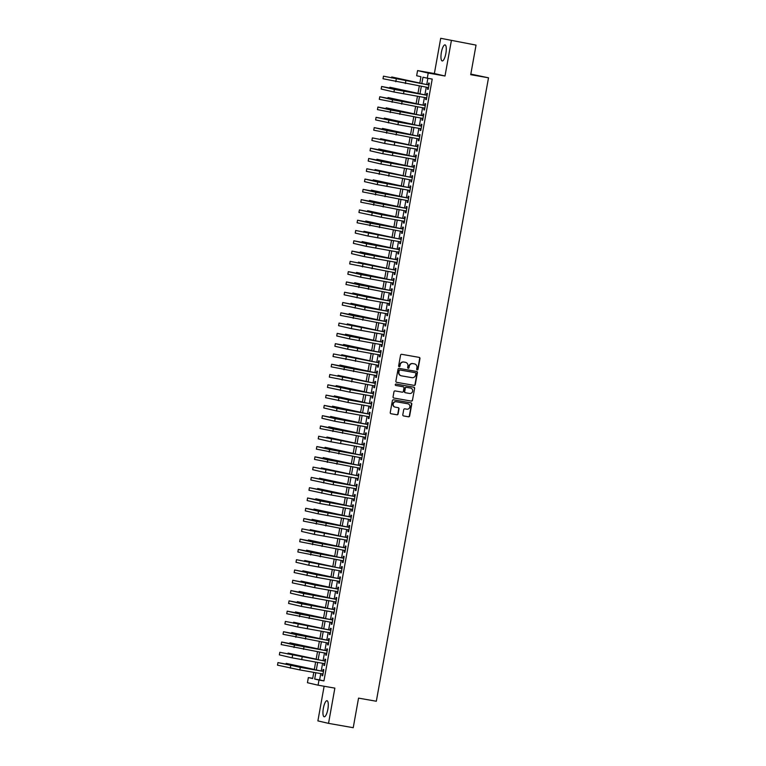 <?xml version="1.0" encoding="UTF-8"?>
<svg xmlns="http://www.w3.org/2000/svg" width="766" height="766" viewBox="0 0 766 766"><rect width="100%" height="100%" fill="white"/><g stroke="black" fill="none" stroke-linecap="round" stroke-linejoin="round"><path stroke-width="1.15" d="M417.231 369.882A0.718 0.689 103.1 0 0 418.035 369.289L419.96 358.565A1.025 0.986 103.1 0 0 419.174 357.377L401.719 354.323A1.025 0.986 103.1 0 0 400.57 355.156L398.636 365.889A0.718 0.689 103.1 0 0 399.191 366.713A0.718 0.689 103.1 0 0 399.996 366.129L400.245 364.74A3.284 3.15 103.1 0 1 403.931 362.05L405.386 362.308A3.284 3.15 103.1 0 0 405.099 362.241L405.386 362.308A3.284 3.15 103.1 0 1 407.905 366.081L407.656 367.469A0.718 0.689 103.1 0 0 408.211 368.293A0.718 0.689 103.1 0 0 409.015 367.709L409.264 366.32A3.284 3.15 103.1 0 1 412.951 363.63L414.406 363.888A3.284 3.15 103.1 0 0 414.119 363.821L414.406 363.888A3.284 3.15 103.1 0 1 416.924 367.661L416.675 369.049A0.718 0.689 103.1 0 0 417.231 369.882M417.049 369.825A0.718 0.689 103.1 0 0 417.748 369.222L419.672 358.498A1.025 0.986 103.1 0 0 419.059 357.358M399.019 366.655A0.718 0.689 103.1 0 0 399.708 366.062L400.245 364.74M408.039 368.235A0.718 0.689 103.1 0 0 408.728 367.642L409.264 366.32M327.858 709.278A8.158 2.298 -80 0 0 327.025 700.727A8.158 2.298 -80 0 0 323.367 708.234A8.158 2.298 -80 0 0 324.2 716.784A8.158 2.298 -80 0 0 327.858 709.278M445.86 53.428A8.158 2.298 -80 0 0 445.027 44.878A8.158 2.298 -80 0 0 441.379 52.385A8.158 2.298 -80 0 0 442.212 60.945A8.158 2.298 -80 0 0 445.86 53.428M402.801 414.77A1.025 0.986 103.1 0 0 403.586 415.948L408.479 416.809A1.025 0.986 103.1 0 0 409.638 415.967L411.782 404.055A1.025 0.986 103.1 0 0 410.988 402.878L393.533 399.814A1.025 0.986 103.1 0 0 392.384 400.647L390.239 412.568A1.025 0.986 103.1 0 0 391.033 413.745L396.941 414.779A1.025 0.986 103.1 0 0 398.1 413.946L399.009 408.843A1.025 0.986 103.1 0 0 398.224 407.665L395.294 407.148A2.748 2.633 103.1 0 1 393.197 403.921A2.748 2.633 103.1 0 1 396.261 401.748L407.751 403.768A2.748 2.633 103.1 0 0 407.464 403.701L407.751 403.768A2.748 2.633 103.1 0 1 409.848 406.995A2.748 2.633 103.1 0 1 406.784 409.168L404.869 408.833A1.025 0.986 103.1 0 0 403.72 409.666L402.801 414.77M320.762 673.601L319.623 679.902L323.941 680.907L319.001 680.045L318.072 685.187L307.434 682.717L308.363 677.565L312.672 678.571L313.782 672.376M476.04 45.108L440.709 38.3L476.04 45.108L470.717 74.685L488.507 77.806L376.326 701.244L358.545 698.123L353.222 727.7L328.528 723.363L334.866 688.127L318.072 685.187M440.709 38.3L434.37 73.536L445.008 76.006L451.346 40.77M445.008 76.006L428.213 73.057L427.284 78.209L422.976 77.203L421.798 83.714M323.941 680.907L432.225 79.07L427.284 78.209M414.138 385.403A1.025 0.986 103.1 0 0 415.287 384.561L417.432 372.649A1.025 0.986 103.1 0 0 416.637 371.472L399.191 368.408A1.025 0.986 103.1 0 0 398.033 369.241L395.888 381.162A1.025 0.986 103.1 0 0 396.683 382.339L413.851 385.336A1.025 0.986 103.1 0 0 415 384.494L417.144 372.582A1.025 0.986 103.1 0 0 416.522 371.443M414.607 388.352L412.462 400.264A1.025 0.986 103.1 0 1 411.313 401.106L393.858 398.042A1.025 0.986 103.1 0 1 393.063 396.865L393.983 391.761A1.025 0.986 103.1 0 1 395.132 390.928L402.217 392.163A1.025 0.986 103.1 0 0 403.366 391.33L403.969 387.941A1.025 0.986 103.1 0 0 403.184 386.763L395.821 385.47A0.718 0.689 103.1 0 1 395.266 384.628A0.718 0.689 103.1 0 1 396.07 384.053L413.812 387.175A1.025 0.986 103.1 0 1 414.607 388.352L412.462 400.264M324.123 686.25L317.89 720.892L328.528 723.363M427.792 87.458L427.476 89.22L428.194 89.392L429.305 83.216L428.587 83.054L428.261 84.854M425.944 97.751L425.628 99.513L426.346 99.676L427.457 93.5L426.739 93.337L426.413 95.137M424.096 108.035L423.77 109.797L424.498 109.969L425.609 103.793L424.881 103.621L424.565 105.421M422.238 118.328L421.922 120.09L422.64 120.252L423.751 114.077L423.033 113.914L422.708 115.714M420.39 128.611L420.074 130.373L420.793 130.536L421.903 124.37L421.185 124.197L420.86 125.997M418.542 138.905L418.226 140.657L418.945 140.829L420.055 134.653L419.337 134.49L419.012 136.291M416.685 149.188L416.369 150.95L417.087 151.113L418.198 144.946L417.48 144.774L417.154 146.574M414.837 159.472L414.521 161.233L415.239 161.406L416.35 155.23L415.632 155.067L415.306 156.867M412.989 169.765L412.673 171.527L413.391 171.689L414.502 165.523L413.784 165.351L413.458 167.151M411.131 180.048L410.815 181.81L411.534 181.982L412.644 175.807L411.926 175.644L411.601 177.444M409.283 190.341L408.967 192.103L409.686 192.266L410.796 186.09L410.078 185.927L409.753 187.727M407.435 200.625L407.119 202.387L407.838 202.559L408.948 196.383L408.23 196.211L407.905 198.011M405.578 210.918L405.262 212.68L405.98 212.843L407.091 206.667L406.373 206.504L406.047 208.304M403.73 221.202L403.414 222.963L404.132 223.126L405.243 216.96L404.525 216.788L404.199 218.588M401.882 231.495L401.566 233.247L402.284 233.419L403.395 227.243L402.677 227.081L402.351 228.881M400.024 241.778L399.708 243.54L400.426 243.703L401.537 237.537L400.819 237.364L400.494 239.164M398.176 252.062L397.86 253.824L398.579 253.996L399.689 247.82L398.971 247.657L398.646 249.457M396.328 262.355L396.012 264.117L396.731 264.28L397.841 258.113L397.123 257.941L396.798 259.741M394.471 272.639L394.155 274.4L394.873 274.573L395.984 268.397L395.266 268.234L394.94 270.034M392.623 282.932L392.307 284.693L393.025 284.856L394.136 278.68L393.418 278.518L393.092 280.318M390.775 293.215L390.459 294.977L391.177 295.149L392.288 288.974L391.57 288.801L391.244 290.601M388.917 303.508L388.601 305.27L389.32 305.433L390.43 299.257L389.712 299.094L389.396 300.894M387.069 313.792L386.753 315.554L387.472 315.716L388.582 309.55L387.864 309.378L387.539 311.178M385.221 324.085L384.905 325.837L385.624 326.01L386.734 319.834L386.016 319.671L385.691 321.471M383.364 334.369L383.048 336.13L383.766 336.293L384.877 330.127L384.159 329.955L383.843 331.755M381.516 344.652L381.2 346.414L381.918 346.586L383.029 340.41L382.311 340.248L381.985 342.048M379.668 354.945L379.352 356.707L380.07 356.87L381.181 350.704L380.463 350.531L380.137 352.331M377.82 365.229L377.494 366.991L378.213 367.163L379.323 360.987L378.605 360.824L378.289 362.624M375.962 375.522L375.646 377.284L376.365 377.447L377.475 371.271L376.757 371.108L376.432 372.908M374.114 385.805L373.798 387.567L374.517 387.74L375.627 381.564L374.909 381.391L374.584 383.192M372.266 396.099L371.941 397.86L372.669 398.023L373.779 391.847L373.052 391.685L372.736 393.485M370.409 406.382L370.093 408.144L370.811 408.307L371.922 402.14L371.204 401.968L370.878 403.768M368.561 416.675L368.245 418.428L368.963 418.6L370.074 412.424L369.356 412.261L369.03 414.061M366.713 426.959L366.387 428.721L367.115 428.883L368.226 422.717L367.498 422.545L367.182 424.345M364.855 437.242L364.539 439.004L365.258 439.177L366.368 433.001L365.65 432.838L365.325 434.638M363.007 447.536L362.691 449.297L363.41 449.46L364.52 443.294L363.802 443.121L363.477 444.922M361.159 457.819L360.843 459.581L361.562 459.753L362.672 453.577L361.954 453.415L361.629 455.215M359.302 468.112L358.986 469.874L359.704 470.037L360.815 463.861L360.097 463.698L359.771 465.498M357.454 478.396L357.138 480.158L357.856 480.33L358.967 474.154L358.249 473.982L357.923 475.782M355.606 488.689L355.29 490.451L356.008 490.613L357.119 484.438L356.401 484.275L356.075 486.075M353.748 498.972L353.432 500.734L354.151 500.897L355.261 494.731L354.543 494.558L354.218 496.358M351.9 509.266L351.584 511.018L352.303 511.19L353.413 505.014L352.695 504.851L352.37 506.652M350.052 519.549L349.736 521.311L350.455 521.474L351.565 515.307L350.847 515.135L350.522 516.935M348.195 529.833L347.879 531.594L348.597 531.767L349.708 525.591L348.99 525.428L348.664 527.228M346.347 540.126L346.031 541.888L346.749 542.05L347.86 535.884L347.142 535.712L346.816 537.512M344.499 550.409L344.183 552.171L344.901 552.343L346.012 546.168L345.294 546.005L344.968 547.805M342.641 560.702L342.325 562.464L343.044 562.627L344.154 556.451L343.436 556.288L343.111 558.088M340.793 570.986L340.477 572.748L341.196 572.92L342.306 566.744L341.588 566.572L341.263 568.372M338.945 581.279L338.629 583.041L339.348 583.204L340.458 577.028L339.74 576.865L339.415 578.665M337.088 591.563L336.772 593.324L337.49 593.487L338.601 587.321L337.883 587.149L337.557 588.949M335.24 601.856L334.924 603.608L335.642 603.78L336.753 597.604L336.035 597.442L335.709 599.242M333.392 612.139L333.076 613.901L333.794 614.064L334.905 607.898L334.187 607.725L333.861 609.525M331.534 622.423L331.218 624.185L331.937 624.357L333.047 618.181L332.329 618.018L332.013 619.818M329.686 632.716L329.37 634.478L330.089 634.641L331.199 628.474L330.481 628.302L330.156 630.102M327.838 643L327.522 644.761L328.241 644.934L329.351 638.758L328.633 638.595L328.308 640.395M325.981 653.293L325.665 655.054L326.383 655.217L327.494 649.041L326.776 648.879L326.46 650.679M324.133 663.576L323.817 665.338L324.535 665.51L325.646 659.335L324.928 659.162L324.602 660.962M427.868 78.304L426.739 84.586M426.269 87.19L424.891 94.869M424.421 97.483L423.033 105.162M422.564 107.767L421.185 115.446M420.716 118.06L419.337 125.729M418.868 128.343L417.48 136.022M417.01 138.636L415.632 146.306M415.162 148.92L413.784 156.599M413.314 159.204L411.936 166.883M411.457 169.497L410.078 177.176M409.609 179.78L408.23 187.459M407.761 190.073L406.382 197.752M405.903 200.357L404.525 208.036M404.055 210.65L402.677 218.32M402.207 220.934L400.829 228.613M400.359 231.227L398.971 238.896M398.502 241.51L397.123 249.189M396.654 251.794L395.275 259.473M394.806 262.087L393.418 269.766M392.948 272.37L391.57 280.05M391.1 282.664L389.722 290.343M389.252 292.947L387.864 300.626M387.395 303.24L386.016 310.91M385.547 313.524L384.168 321.203M383.699 323.817L382.311 331.486M381.841 334.1L380.463 341.78M379.993 344.384L378.615 352.063M378.145 354.677L376.757 362.356M376.288 364.961L374.909 372.64M374.44 375.254L373.061 382.933M372.592 385.537L371.204 393.217M370.734 395.83L369.356 403.5M368.886 406.114L367.508 413.793M367.038 416.407L365.65 424.077M365.181 426.691L363.802 434.37M363.333 436.974L361.954 444.653M361.485 447.267L360.097 454.947M359.627 457.551L358.249 465.23M357.779 467.844L356.401 475.523M355.931 478.128L354.553 485.807M354.074 488.421L352.695 496.09M352.226 498.704L350.847 506.383M350.378 508.997L348.999 516.667M348.52 519.281L347.142 526.96M346.672 529.565L345.294 537.244M344.824 539.858L343.446 547.537M342.967 550.141L341.588 557.82M341.119 560.434L339.74 568.113M339.271 570.718L337.892 578.397M337.423 581.011L336.035 588.681M335.565 591.295L334.187 598.974M333.717 601.588L332.339 609.257M331.87 611.871L330.481 619.55M330.012 622.155L328.633 629.834M328.164 632.448L326.785 640.127M326.316 642.731L324.928 650.411M324.458 653.025L323.08 660.704M322.61 663.308L321.232 670.987M322.285 673.869L321.969 675.631L322.687 675.794L323.798 669.618L323.08 669.455L322.754 671.255M488.507 77.806L470.822 74.091M312.71 678.331L308.363 677.565M419.768 83.36L420.955 76.734L416.647 75.729L417.575 70.587L428.213 73.057M434.37 73.536L417.575 70.587M315.822 672.73L314.682 679.04L319.001 680.045M421.329 86.328L419.95 94.007M419.481 96.612L418.102 104.291M417.633 106.905L416.244 114.574M415.775 117.188L414.396 124.868M413.927 127.482L412.548 135.151M412.079 137.765L410.691 145.444M410.222 148.058L408.843 155.728M408.374 158.342L406.995 166.021M406.526 168.625L405.137 176.304M404.668 178.918L403.289 186.598M402.82 189.202L401.441 196.881M400.972 199.495L399.584 207.165M399.115 209.779L397.736 217.458M397.267 220.072L395.888 227.741M395.419 230.355L394.03 238.035M393.561 240.648L392.182 248.318M391.713 250.932L390.334 258.611M389.865 261.216L388.477 268.895M388.008 271.509L386.629 279.188M386.16 281.792L384.781 289.471M384.312 292.085L382.923 299.755M382.454 302.369L381.075 310.048M380.606 312.662L379.227 320.332M378.758 322.946L377.37 330.625M376.901 333.239L375.522 340.908M375.053 343.522L373.674 351.201M373.205 353.806L371.826 361.485M371.347 364.099L369.968 371.778M369.499 374.382L368.12 382.062M367.651 384.676L366.272 392.345M365.794 394.959L364.415 402.638M363.946 405.252L362.567 412.922M362.098 415.536L360.719 423.215M360.24 425.829L358.861 433.499M358.392 436.113L357.013 443.792M356.544 446.396L355.165 454.075M354.696 456.689L353.308 464.368M352.839 466.973L351.46 474.652M350.991 477.266L349.612 484.935M349.143 487.549L347.754 495.229M347.285 497.843L345.906 505.512M345.437 508.126L344.058 515.805M343.589 518.419L342.201 526.089M341.732 528.703L340.353 536.382M339.884 538.986L338.505 546.665M338.036 549.279L336.647 556.959M336.178 559.563L334.799 567.242M334.33 569.856L332.951 577.526M332.482 580.14L331.094 587.819M330.625 590.433L329.246 598.102M328.777 600.716L327.398 608.395M326.929 611.009L325.54 618.679M325.071 621.293L323.692 628.972M323.223 631.577L321.844 639.256M321.375 641.87L319.987 649.549M319.518 652.153L318.139 659.832M317.67 662.446L316.291 670.116M314.261 669.762L315.64 662.092M316.109 659.478L317.488 651.799M317.957 649.185L319.336 641.515M319.815 638.901L321.193 631.222M321.663 628.608L323.041 620.939M323.511 618.325L324.889 610.646M325.358 608.041L326.747 600.362M327.216 597.748L328.595 590.069M329.064 587.465L330.443 579.785M330.912 577.171L332.3 569.502M332.77 566.888L334.148 559.209M334.618 556.595L335.996 548.925M336.465 546.311L337.854 538.632M338.323 536.018L339.702 528.348M340.171 525.735L341.55 518.055M342.019 515.451L343.407 507.772M343.877 505.158L345.255 497.479M345.725 494.874L347.103 487.195M347.572 484.581L348.961 476.912M349.43 474.298L350.809 466.618M351.278 464.005L352.657 456.335M353.126 453.721L354.514 446.042M354.984 443.428L356.362 435.758M356.832 433.144L358.21 425.465M358.68 422.861L360.068 415.182M360.537 412.568L361.916 404.888M362.385 402.284L363.764 394.605M364.233 391.991L365.621 384.321M366.091 381.707L367.469 374.028M367.939 371.414L369.317 363.745M369.786 361.131L371.165 353.452M371.644 350.838L373.023 343.168M373.492 340.554L374.871 332.875M375.34 330.27L376.719 322.591M377.198 319.977L378.576 312.298M379.046 309.694L380.424 302.015M380.894 299.401L382.272 291.731M382.741 289.117L384.13 281.438M384.599 278.824L385.978 271.154M386.447 268.54L387.826 260.861M388.295 258.247L389.683 250.578M390.153 247.964L391.531 240.285M392 237.68L393.379 230.001M393.848 227.387L395.237 219.708M395.706 217.104L397.085 209.424M397.554 206.81L398.933 199.141M399.402 196.527L400.79 188.848M401.26 186.234L402.638 178.564M403.108 175.95L404.486 168.271M404.955 165.657L406.344 157.988M406.813 155.374L408.192 147.694M408.661 145.09L410.04 137.411M410.509 134.797L411.897 127.118M412.367 124.513L413.745 116.834M414.215 114.22L415.593 106.551M416.062 103.937L417.451 96.257M417.92 93.644L419.299 85.974M319.623 679.902L314.682 679.04M427.476 89.22L428.204 89.354M425.628 99.513L426.356 99.637M423.77 109.797L424.498 109.921M421.922 120.09L422.65 120.214M420.074 130.373L420.802 130.498M418.226 140.657L418.945 140.791M416.369 150.95L417.097 151.074M414.521 161.233L415.249 161.367M412.673 171.527L413.391 171.651M410.815 181.81L411.543 181.944M408.967 192.103L409.695 192.228M407.119 202.387L407.838 202.511M405.262 212.68L405.99 212.804M403.414 222.963L404.142 223.088M401.566 233.247L402.284 233.381M399.708 243.54L400.436 243.665M397.86 253.824L398.588 253.958M396.012 264.117L396.731 264.241M394.155 274.4L394.883 274.534M392.307 284.693L393.035 284.818M390.459 294.977L391.177 295.101M388.601 305.27L389.329 305.395M386.753 315.554L387.481 315.678M384.905 325.837L385.633 325.971M383.048 336.13L383.776 336.255M381.2 346.414L381.928 346.548M379.352 356.707L380.08 356.832M377.494 366.991L378.222 367.125M375.646 377.284L376.374 377.408M373.798 387.567L374.526 387.692M371.941 397.86L372.669 397.985M370.093 408.144L370.821 408.268M368.245 418.428L368.973 418.562M366.387 428.721L367.115 428.845M364.539 439.004L365.267 439.138M362.691 449.297L363.419 449.422M360.843 459.581L361.562 459.705M358.986 469.874L359.714 469.998M357.138 480.158L357.866 480.282M355.29 490.451L356.008 490.575M353.432 500.734L354.16 500.859M351.584 511.018L352.312 511.152M349.736 521.311L350.455 521.435M347.879 531.594L348.607 531.728M346.031 541.888L346.759 542.012M344.183 552.171L344.901 552.296M342.325 562.464L343.053 562.589M340.477 572.748L341.205 572.872M338.629 583.041L339.348 583.165M336.772 593.324L337.5 593.449M334.924 603.608L335.652 603.742M333.076 613.901L333.794 614.026M331.218 624.185L331.946 624.319M329.37 634.478L330.098 634.602M327.522 644.761L328.25 644.886M325.665 655.054L326.393 655.179M323.817 665.338L324.545 665.462M321.969 675.631L322.697 675.756M408.977 366.253A3.284 3.15 103.1 0 1 412.663 363.563L414.119 363.821M399.957 364.673A3.284 3.15 103.1 0 1 403.644 361.983L405.099 362.241M396.51 382.291L413.851 385.336M415.871 373.521A0.718 0.689 103.1 0 0 415.325 372.697L399.996 370.007A0.718 0.689 103.1 0 0 399.191 370.591L398.933 372.056A3.284 3.15 103.1 0 0 401.451 375.838L411.926 377.667A3.284 3.15 103.1 0 0 415.612 374.986L415.871 373.521M401.145 375.761A3.284 3.15 103.1 0 1 398.646 371.989L398.904 370.524A0.718 0.689 103.1 0 1 399.708 369.94L415.028 372.63M393.686 397.994L411.026 401.039A1.025 0.986 103.1 0 0 412.175 400.197M403.002 386.725A1.025 0.986 103.1 0 0 402.897 386.696L395.677 385.432M409.561 393.456A2.748 2.633 103.1 0 0 412.625 391.282A2.748 2.633 103.1 0 0 410.528 388.056L406.487 387.337A1.025 0.986 103.1 0 0 405.329 388.18L404.726 391.56A1.025 0.986 103.1 0 0 405.511 392.747L409.561 393.456M405.415 392.719L405.224 392.68A1.025 0.986 103.1 0 1 404.438 391.503L405.042 388.113A1.025 0.986 103.1 0 1 406.2 387.28L410.241 387.989M414.32 388.285A1.025 0.986 103.1 0 0 413.697 387.146M395.007 407.081A2.748 2.633 103.1 0 1 392.91 403.854A2.748 2.633 103.1 0 1 395.974 401.681L407.464 403.701M390.861 413.697L396.654 414.712A1.025 0.986 103.1 0 0 397.813 413.879L398.722 408.776A1.025 0.986 103.1 0 0 398.109 407.646M403.414 415.9L408.192 416.742A1.025 0.986 103.1 0 0 409.35 415.9L411.495 403.988A1.025 0.986 103.1 0 0 410.873 402.849M419.825 83.044L391.732 76.973L419.816 83.082M391.732 76.973L391.56 77.921M428.989 84.978L383.469 76.179L428.979 85.016M383.469 76.179L383.01 78.754L428.52 87.592M417.977 93.328L389.875 87.267L417.968 93.366M389.875 87.267L389.712 88.205M416.12 103.621L388.027 97.55L416.12 103.659M388.027 97.55L387.855 98.498M414.272 113.904L386.179 107.843L414.262 113.942M386.179 107.843L386.007 108.782M412.424 124.197L384.321 118.127L412.414 124.236M384.321 118.127L384.159 119.075M427.141 95.262L381.621 86.472L394.404 89.44L427.131 95.3M381.621 86.472L381.162 89.038L393.935 92.006L426.672 97.876M425.283 105.555L379.773 96.755L392.546 99.724L425.283 105.593M379.773 96.755L379.304 99.331L424.814 108.169M423.435 115.838L377.916 107.049L390.698 110.017L423.426 115.877M377.916 107.049L377.456 109.615L422.966 118.452M398.416 122.1L421.578 126.17L376.068 117.332L398.416 122.1L397.947 124.676L421.118 128.736M376.068 117.332L375.608 119.908L397.947 124.676M410.566 134.481L382.473 128.42L410.566 134.519M382.473 128.42L382.301 129.358M419.739 136.415L374.22 127.625L386.993 130.593L419.73 136.453M374.22 127.625L373.751 130.191L419.261 139.029M408.718 144.764L380.625 138.703L408.709 144.812M380.625 138.703L380.453 139.651M417.882 146.708L372.362 137.909L417.872 146.746M372.362 137.909L371.903 140.484L384.685 143.453L417.413 149.313M406.87 155.058L378.768 148.997L406.861 155.096M378.768 148.997L378.605 149.935M416.034 156.992L370.514 148.192L383.297 151.17L416.024 157.03M370.514 148.192L370.055 150.768L382.828 153.736L415.565 159.606M405.013 165.341L376.92 159.28L405.013 165.379M376.92 159.28L376.748 160.218M414.186 167.275L368.666 158.485L381.439 161.454L414.176 167.323M368.666 158.485L368.197 161.061L380.98 164.029L413.707 169.889M403.165 175.634L375.072 169.564L403.155 175.673M375.072 169.564L374.9 170.512M412.328 177.568L366.809 168.769L412.319 177.607M366.809 168.769L366.349 171.345L411.859 180.182M401.317 185.918L373.214 179.857L401.307 185.956M373.214 179.857L373.052 180.795M410.48 187.852L364.961 179.062L377.743 182.03L410.471 187.89M364.961 179.062L364.501 181.628L377.274 184.596L410.011 190.466M399.459 196.211L371.366 190.14L399.459 196.249M371.366 190.14L371.194 191.088M408.632 198.145L363.113 189.346L375.886 192.314L408.623 198.183M363.113 189.346L362.644 191.921L408.154 200.759M397.611 206.494L369.518 200.433L397.602 206.533M369.518 200.433L369.346 201.372M406.775 208.429L361.255 199.639L374.038 202.607L406.765 208.467M361.255 199.639L360.796 202.205L406.306 211.043M395.763 216.788L367.661 210.717L395.754 216.826M367.661 210.717L367.498 211.665M393.906 227.071L365.813 221.01L393.906 227.109M365.813 221.01L365.641 221.949M392.058 237.355L363.965 231.294L392.048 237.403M363.965 231.294L363.793 232.242M390.21 247.648L362.107 241.587L390.2 247.686M362.107 241.587L361.945 242.525M388.352 257.931L360.259 251.87L388.352 257.97M360.259 251.87L360.087 252.809M386.504 268.224L358.411 262.154L386.495 268.263M358.411 262.154L358.239 263.102M384.656 278.508L356.554 272.447L384.647 278.546M356.554 272.447L356.391 273.385M382.799 288.801L354.706 282.731L382.799 288.839M354.706 282.731L354.534 283.679M380.951 299.085L352.858 293.024L380.941 299.123M352.858 293.024L352.686 293.962M379.103 309.378L351.01 303.307L379.093 309.416M351.01 303.307L350.838 304.255M377.245 319.661L349.152 313.6L377.245 319.7M349.152 313.6L348.98 314.539M375.397 329.945L347.304 323.884L375.388 329.993M347.304 323.884L347.132 324.832M373.549 340.238L345.456 334.177L373.54 340.276M345.456 334.177L345.284 335.115M371.702 350.522L343.599 344.461L371.692 350.56M343.599 344.461L343.427 345.399M369.844 360.815L341.751 354.744L369.834 360.853M341.751 354.744L341.579 355.692M367.996 371.098L339.903 365.037L367.986 371.137M339.903 365.037L339.731 365.976M366.148 381.391L338.045 375.321L366.138 381.43M338.045 375.321L337.883 376.269M364.29 391.675L336.197 385.614L364.281 391.713M336.197 385.614L336.025 386.552M362.442 401.968L334.349 395.898L362.433 402.006M334.349 395.898L334.177 396.845M360.595 412.252L332.492 406.191L360.585 412.29M332.492 406.191L332.329 407.129M358.737 422.535L330.644 416.474L358.737 422.583M330.644 416.474L330.472 417.422M356.889 432.828L328.796 426.767L356.879 432.867M328.796 426.767L328.624 427.706M355.041 443.112L326.938 437.051L355.031 443.15M326.938 437.051L326.776 437.989M353.183 453.405L325.09 447.334L353.183 453.443M325.09 447.334L324.918 448.282M351.335 463.689L323.242 457.628L351.326 463.727M323.242 457.628L323.07 458.566M349.488 473.982L321.385 467.911L349.478 474.02M321.385 467.911L321.222 468.859M347.63 484.265L319.537 478.204L347.63 484.304M319.537 478.204L319.365 479.143M345.782 494.558L317.689 488.488L345.772 494.597M317.689 488.488L317.517 489.436M343.934 504.842L315.831 498.781L343.924 504.88M315.831 498.781L315.669 499.719M342.076 515.125L313.983 509.064L342.076 515.173M313.983 509.064L313.811 510.012M340.228 525.419L312.135 519.348L340.219 525.457M312.135 519.348L311.963 520.296M338.38 535.702L310.278 529.641L338.371 535.74M310.278 529.641L310.115 530.579M336.523 545.995L308.43 539.925L336.523 546.034M308.43 539.925L308.258 540.873M334.675 556.279L306.582 550.218L334.665 556.317M306.582 550.218L306.41 551.156M332.827 566.572L304.724 560.501L332.817 566.61M304.724 560.501L304.562 561.449M330.969 576.855L302.876 570.794L330.969 576.894M302.876 570.794L302.704 571.733M329.121 587.149L301.028 581.078L329.112 587.187M301.028 581.078L300.856 582.026M381.755 214.691L404.917 218.76L359.407 209.922L381.755 214.691L381.286 217.266L404.458 221.326M359.407 209.922L358.948 212.498L381.286 217.266M403.079 229.005L357.559 220.215L370.332 223.184L403.069 229.044M357.559 220.215L357.09 222.782L402.61 231.619M401.221 239.298L355.702 230.499L401.221 239.337M355.702 230.499L355.242 233.075L368.025 236.043L400.752 241.903M399.373 249.582L353.854 240.783L366.636 243.76L399.364 249.62M353.854 240.783L353.394 243.358L366.167 246.326L398.904 252.196M397.525 259.865L352.006 251.076L364.779 254.044L397.516 259.913M352.006 251.076L351.537 253.651L364.319 256.62L397.056 262.479M395.668 270.159L350.148 261.359L395.668 270.197M350.148 261.359L349.689 263.935L395.199 272.773M393.82 280.442L348.3 271.652L361.083 274.621L393.81 280.48M348.3 271.652L347.841 274.218L360.614 277.187L393.351 283.056M391.972 290.735L346.452 281.936L359.225 284.904L391.962 290.774M346.452 281.936L345.983 284.512L391.503 293.349M366.943 296.997L390.114 301.057L344.595 292.229L366.943 296.997L366.483 299.563L389.645 303.633M344.595 292.229L344.135 294.795L366.483 299.563M365.095 307.281L388.257 311.35L342.747 302.513L365.095 307.281L364.626 309.857L387.797 313.916M342.747 302.513L342.287 305.088L364.626 309.857M386.418 321.596L340.899 312.806L353.672 315.774L386.409 321.634M340.899 312.806L340.43 315.372L385.949 324.21M384.561 331.889L339.041 323.089L384.561 331.927M339.041 323.089L338.582 325.665L351.364 328.633L384.092 334.493M382.713 342.172L337.193 333.373L349.976 336.351L382.703 342.21M337.193 333.373L336.734 335.948L349.507 338.917L382.244 344.786M380.865 352.456L335.345 343.666L348.118 346.634L380.855 352.504M335.345 343.666L334.876 346.242L347.659 349.21L380.396 355.07M379.007 362.749L333.488 353.949L379.007 362.787M333.488 353.949L333.028 356.525L378.538 365.363M377.159 373.032L331.64 364.243L344.422 367.211L377.15 373.071M331.64 364.243L331.18 366.809L376.69 375.646M375.311 383.326L329.792 374.526L375.302 383.364M329.792 374.526L329.323 377.102L374.842 385.94M350.282 389.588L373.454 393.647L327.934 384.819L350.282 389.588L349.823 392.154L372.985 396.223M327.934 384.819L327.475 387.385L349.823 392.154M348.434 399.871L371.596 403.941L326.086 395.103L348.434 399.871L347.975 402.447L371.137 406.507M326.086 395.103L325.627 397.678L347.975 402.447M369.758 414.186L324.238 405.396L337.021 408.364L369.748 414.224M324.238 405.396L323.779 407.962L336.552 410.93L369.289 416.8M367.9 424.479L322.39 415.679L335.163 418.648L367.9 424.517M322.39 415.679L321.921 418.255L334.704 421.223L367.431 427.083M366.052 434.762L320.533 425.963L333.315 428.941L366.043 434.801M320.533 425.963L320.073 428.539L365.583 437.376M364.204 445.046L318.685 436.256L364.195 445.094M318.685 436.256L318.225 438.832L330.998 441.8L363.735 447.66M362.347 455.339L316.837 446.54L329.61 449.508L362.347 455.377M316.837 446.54L316.368 449.115L361.878 457.953M360.499 465.623L314.979 456.833L327.762 459.801L360.489 465.661M314.979 456.833L314.52 459.399L360.03 468.237M358.651 475.916L313.131 467.116L358.641 475.954M313.131 467.116L312.672 469.692L325.445 472.66L358.182 478.52M333.622 482.178L356.793 486.238L311.283 477.41L333.622 482.178L333.162 484.744L356.324 488.813M311.283 477.41L310.814 479.976L333.162 484.744M331.774 492.461L354.936 496.531L309.426 487.693L331.774 492.461L331.314 495.037L354.476 499.097M309.426 487.693L308.966 490.269L331.314 495.037M353.097 506.776L307.578 497.986L320.36 500.954L353.088 506.814M307.578 497.986L307.118 500.552L319.891 503.521L352.628 509.39M351.249 517.069L305.73 508.27L318.503 511.238L351.24 517.107M305.73 508.27L305.261 510.845L318.043 513.814L350.771 519.674M349.392 527.353L303.872 518.553L316.655 521.531L349.382 527.391M303.872 518.553L303.413 521.129L348.923 529.967M347.544 537.636L302.024 528.846L347.534 537.684M302.024 528.846L301.565 531.422L314.338 534.39L347.075 540.25M345.696 547.929L300.176 539.13L312.949 542.098L345.686 547.968M300.176 539.13L299.707 541.706L345.227 550.543M343.838 558.213L298.319 549.423L311.101 552.391L343.838 558.251M298.319 549.423L297.859 551.989L343.369 560.827M341.99 568.506L296.471 559.707L341.981 568.544M296.471 559.707L296.011 562.282L308.784 565.251L341.521 571.11M316.961 574.768L340.133 578.828L294.623 570L316.961 574.768L316.502 577.334L339.673 581.404M294.623 570L294.154 572.566L316.502 577.334M315.113 585.052L338.285 589.121L292.765 580.283L315.113 585.052L314.654 587.627L337.816 591.687M292.765 580.283L292.306 582.859L314.654 587.627M327.274 597.432L299.171 591.371L327.264 597.47M299.171 591.371L299.008 592.31M336.437 599.366L290.917 590.576L303.7 593.545L336.427 599.405M290.917 590.576L290.458 593.143L303.231 596.111L335.968 601.98M325.416 607.716L297.323 601.655L325.416 607.764M297.323 601.655L297.151 602.603M334.589 609.659L289.069 600.86L301.842 603.828L334.579 609.698M289.069 600.86L288.6 603.436L301.383 606.404L334.12 612.264M323.568 618.009L295.475 611.938L323.558 618.047M295.475 611.938L295.303 612.886M332.731 619.943L287.212 611.144L299.994 614.121L332.731 619.981M287.212 611.144L286.752 613.719L332.262 622.557M321.72 628.292L293.627 622.231L321.71 628.331M293.627 622.231L293.455 623.17M330.883 630.227L285.364 621.437L330.874 630.274M285.364 621.437L284.904 624.012L297.677 626.981L330.414 632.84M319.862 638.585L291.769 632.515L319.862 638.624M291.769 632.515L291.597 633.463M329.035 640.52L283.516 631.72L296.289 634.688L329.026 640.558M283.516 631.72L283.047 634.296L328.566 643.134M318.014 648.869L289.921 642.808L318.005 648.907M289.921 642.808L289.749 643.746M327.178 650.803L281.658 642.013L294.441 644.982L327.178 650.841M281.658 642.013L281.199 644.579L326.709 653.417M316.166 659.162L288.073 653.092L316.157 659.2M288.073 653.092L287.901 654.04M325.33 661.096L279.81 652.297L325.32 661.135M279.81 652.297L279.351 654.873L292.124 657.841L324.861 663.701M314.309 669.446L286.216 663.385L314.309 669.484M286.216 663.385L286.044 664.323M300.301 667.358L323.472 671.418L277.962 662.59L300.301 667.358L299.841 669.924L323.013 673.994M277.962 662.59L277.493 665.156L299.841 669.924M405.817 80.957L405.358 83.523M396.252 79.147L395.792 81.723M403.969 91.24L403.5 93.816M394.404 89.44L393.935 92.006M402.112 101.524L401.652 104.099M392.546 99.724L392.087 102.299M400.264 111.817L399.804 114.383M390.698 110.017L390.239 112.583M388.85 120.3L388.381 122.876M396.558 132.394L396.099 134.96M386.993 130.593L386.533 133.16M394.71 142.677L394.251 145.253M385.145 140.877L384.685 143.453M392.862 152.97L392.393 155.536M383.297 151.17L382.828 153.736M391.005 163.254L390.545 165.829M381.439 161.454L380.98 164.029M389.157 173.547L388.697 176.113M379.591 171.737L379.132 174.313M387.309 183.83L386.84 186.406M377.743 182.03L377.274 184.596M385.451 194.114L384.992 196.69M375.886 192.314L375.426 194.89M383.603 204.407L383.144 206.973M374.038 202.607L373.578 205.173M372.19 212.891L371.721 215.466M379.898 224.984L379.438 227.55M370.332 223.184L369.873 225.75M378.05 235.267L377.59 237.843M368.484 233.467L368.025 236.043M376.202 245.56L375.733 248.127M366.636 243.76L366.167 246.326M374.344 255.844L373.885 258.42M364.779 254.044L364.319 256.62M372.496 266.137L372.037 268.703M362.931 264.327L362.471 266.903M370.648 276.421L370.179 278.996M361.083 274.621L360.614 277.187M368.791 286.704L368.331 289.28M359.225 284.904L358.766 287.48M357.377 295.197L356.918 297.763M355.529 305.481L355.06 308.056M363.237 317.574L362.778 320.14M353.672 315.774L353.212 318.34M361.389 327.858L360.93 330.433M351.824 326.057L351.364 328.633M359.541 338.151L359.072 340.717M349.976 336.351L349.507 338.917M357.684 348.434L357.224 351.01M348.118 346.634L347.659 349.21M355.836 358.727L355.376 361.293M346.27 356.918L345.811 359.493M353.988 369.011L353.528 371.587M344.422 367.211L343.963 369.777M352.14 379.294L351.671 381.87M342.574 377.494L342.105 380.07M340.717 387.788L340.257 390.354M338.869 398.071L338.409 400.647M346.586 410.164L346.117 412.73M337.021 408.364L336.552 410.93M344.729 420.448L344.269 423.024M335.163 418.648L334.704 421.223M342.881 430.741L342.421 433.307M333.315 428.941L332.856 431.507M341.033 441.025L340.564 443.6M331.467 439.224L330.998 441.8M339.175 451.318L338.716 453.884M329.61 449.508L329.15 452.084M337.327 461.601L336.868 464.177M327.762 459.801L327.302 462.367M335.479 471.885L335.01 474.46M325.914 470.085L325.445 472.66M324.056 480.378L323.597 482.944M322.208 490.661L321.749 493.237M329.926 502.755L329.457 505.321M320.36 500.954L319.891 503.521M328.068 513.038L327.609 515.614M318.503 511.238L318.043 513.814M326.22 523.331L325.761 525.897M316.655 521.531L316.195 524.097M324.372 533.615L323.903 536.19M314.807 531.815L314.338 534.39M322.515 543.908L322.055 546.474M312.949 542.098L312.49 544.674M320.667 554.191L320.207 556.767M311.101 552.391L310.642 554.957M318.819 564.475L318.35 567.051M309.253 562.675L308.784 565.251M307.396 572.968L306.936 575.534M305.548 583.252L305.088 585.827M313.265 595.345L312.796 597.911M303.7 593.545L303.231 596.111M311.408 605.628L310.948 608.204M301.842 603.828L301.383 606.404M309.56 615.921L309.1 618.488M299.994 614.121L299.535 616.687M307.712 626.205L307.243 628.781M298.146 624.405L297.677 626.981M305.854 636.489L305.395 639.064M296.289 634.688L295.829 637.264M304.006 646.782L303.547 649.357M294.441 644.982L293.981 647.548M302.158 657.065L301.689 659.641M292.593 655.265L292.124 657.841M290.735 665.558L290.276 668.124"/></g></svg>
